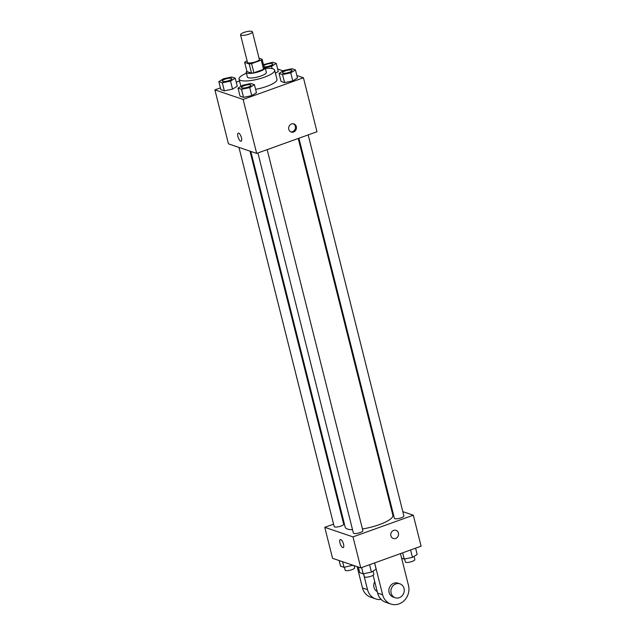 <?xml version="1.0" encoding="UTF-8"?>
<svg xmlns="http://www.w3.org/2000/svg" width="636" height="636" viewBox="0 0 636 636"><rect width="100%" height="100%" fill="white"/><g stroke="black" fill="none" stroke-linecap="round" stroke-linejoin="round"><path stroke-width="0.95" d="M249.002 34.153A6.122 1.55 165.9 0 1 240.543 34.789A6.122 1.55 165.9 0 1 246.1 31.8A6.122 1.55 165.9 0 1 252.413 31.808A6.122 1.55 165.9 0 1 249.002 34.153M252.413 31.808L259.337 59.371A6.122 1.55 165.9 0 1 255.918 61.708A6.122 1.55 165.9 0 1 247.468 62.344L240.543 34.789M253.907 72.798A9.166 2.321 165.9 0 1 251.498 73.132L246.991 71.598L244.677 62.415L249.193 63.942A9.166 2.321 165.9 0 0 251.602 63.616L253.907 72.798L263.558 69.332A9.166 2.321 165.9 0 0 264.425 68.481L262.119 59.299L259.059 58.258M247.126 61L245.552 61.565A9.166 2.321 165.9 0 0 244.677 62.415M251.602 63.616L261.253 60.15A9.166 2.321 165.9 0 0 262.119 59.299M251.498 73.132L249.193 63.942M263.558 69.332L261.253 60.15M246.879 71.16A9.786 2.48 -14.1 0 0 246.212 72.424A9.786 2.48 -14.1 0 0 247.094 73.14A9.786 2.48 -14.1 0 0 258.065 71.963A9.786 2.48 -14.1 0 0 265.204 67.654A9.786 2.48 -14.1 0 0 264.02 66.859M265.204 67.654L266.357 72.25A9.786 2.48 165.9 0 1 260.895 76.002A9.786 2.48 165.9 0 1 248.247 77.735A9.786 2.48 165.9 0 1 247.364 77.02L246.212 72.424M265.395 68.442A18.357 4.643 165.9 0 1 274.665 70.167A18.357 4.643 165.9 0 1 264.417 77.195A18.357 4.643 165.9 0 1 239.056 79.11A18.357 4.643 165.9 0 1 246.41 73.212M274.665 70.167L276.97 79.349A18.357 4.643 165.9 0 1 266.723 86.385A18.357 4.643 165.9 0 1 255.616 89.334M218.84 81.639L220.859 89.676L224.349 90.861L232.553 89.127L237.276 86.21L235.256 78.172L231.766 76.988L223.554 78.721L218.84 81.639L222.33 82.823L230.534 81.09L235.256 78.172M278.29 71.463L275.436 73.227L278.29 71.463L276.27 63.425L272.78 62.241L263.471 64.657M239.541 81.026L236.266 82.203M220.414 87.903L214.896 89.883L243.119 99.447L303.436 77.759L296.869 75.533M283.123 70.874L277.678 69.03M238.023 88.142L240.042 96.179L243.532 97.356L251.745 95.631L256.459 92.713L254.44 84.675L250.95 83.491L242.745 85.224L238.023 88.142L241.513 89.318L249.725 87.593L254.44 84.675M279.045 73.394L281.064 81.432L284.554 82.608L292.759 80.883L297.481 77.966L295.462 69.928L291.972 68.744L283.759 70.477L279.045 73.394L282.535 74.579L290.739 72.846L295.462 69.928M214.896 89.883L228.451 143.847L256.674 153.403L243.119 99.447M241.441 137.742A4.285 1.51 70.2 0 1 241.124 141.176A4.285 1.51 70.2 0 1 238.254 137.654A4.285 1.51 70.2 0 1 238.23 133.115A4.285 1.51 70.2 0 1 241.441 137.742M256.674 153.403L316.99 131.724L303.436 77.759M293.57 132.002A4.285 3.856 -71.3 0 1 291.193 132.042A4.285 3.856 -71.3 0 1 288.911 126.747A4.285 3.856 -71.3 0 1 293.935 123.925A4.285 3.856 -71.3 0 1 296.463 127.923A4.285 3.856 -71.3 0 1 293.57 132.002M293.419 123.797A4.285 3.856 -71.3 0 1 295.422 127.876A4.285 3.856 -71.3 0 1 292.56 131.66A4.285 3.856 -71.3 0 1 290.692 131.827M241.131 141.176A4.285 1.51 70.2 0 1 238.254 137.654A4.285 1.51 70.2 0 1 238.23 133.115M298.228 138.465L392.873 515.271A24.573 6.217 165.9 0 1 379.159 524.692A24.573 6.217 165.9 0 1 362.44 528.953M352.551 529.748A24.573 6.217 165.9 0 1 345.213 527.244L250.815 151.424M298.92 138.219L394.4 518.332A4.897 1.24 -14.1 0 0 399.448 518.34A4.897 1.24 -14.1 0 0 403.892 515.947L308.182 134.888M249.988 151.137L343.686 524.191A4.897 1.24 165.9 0 1 340.96 526.067A4.897 1.24 165.9 0 1 334.194 526.576L238.953 147.401M267.16 149.635L362.878 530.694A4.897 1.24 165.9 0 1 360.143 532.571A4.897 1.24 165.9 0 1 353.385 533.079L257.906 152.966M360.779 567.884L332.564 558.321L324.773 527.323L333.59 524.159L324.773 527.323L352.996 536.887L413.313 515.2L402.811 511.638L413.313 515.2L421.104 546.197L360.779 567.884L352.996 536.887L413.313 515.2M391.784 507.902L390.957 507.623L391.784 507.902M343.543 520.574L342.844 520.828L343.543 520.574M289.269 72.345A4.897 1.24 165.9 0 1 282.503 72.854A4.897 1.24 165.9 0 1 282.503 72.838A4.897 1.24 165.9 0 1 286.939 70.421A4.897 1.24 165.9 0 1 291.988 70.429A4.897 1.24 165.9 0 1 291.996 70.469A4.897 1.24 165.9 0 1 289.269 72.345M281.064 81.432L284.554 82.608L282.535 74.579M284.554 82.608L292.759 80.883L290.739 72.846M292.759 80.883L297.481 77.966M291.996 70.469L291.988 70.429A4.897 1.24 165.9 0 1 289.261 72.305A4.897 1.24 165.9 0 1 282.495 72.814L282.503 72.854M265.204 67.678L271.556 66.343L276.27 63.425M263.709 65.619A4.897 1.24 165.9 0 1 268.893 63.672A4.897 1.24 165.9 0 1 272.804 63.934L272.812 63.966A4.897 1.24 165.9 0 1 272.812 63.966A4.897 1.24 165.9 0 1 270.077 65.842A4.897 1.24 165.9 0 1 263.996 66.772M272.121 68.585L271.556 66.343M272.804 63.934A4.897 1.24 165.9 0 1 270.069 65.802A4.897 1.24 165.9 0 1 263.988 66.732M248.247 87.092A4.897 1.24 165.9 0 1 241.489 87.601A4.897 1.24 165.9 0 1 241.481 87.577A4.897 1.24 165.9 0 1 245.925 85.168A4.897 1.24 165.9 0 1 250.974 85.176A4.897 1.24 165.9 0 1 250.982 85.216A4.897 1.24 165.9 0 1 248.247 87.092M240.042 96.179L243.532 97.356L241.513 89.318M243.532 97.356L251.745 95.631L249.725 87.593M251.745 95.631L256.459 92.713M250.982 85.216L250.974 85.176A4.897 1.24 165.9 0 1 248.239 87.053A4.897 1.24 165.9 0 1 241.473 87.561L241.489 87.601M231.782 78.673L231.79 78.713A4.897 1.24 165.9 0 1 231.79 78.713A4.897 1.24 165.9 0 1 229.063 80.589A4.897 1.24 165.9 0 1 222.298 81.098A4.897 1.24 165.9 0 1 222.298 81.082L222.29 81.058A4.897 1.24 165.9 0 1 226.734 78.665A4.897 1.24 165.9 0 1 231.782 78.673A4.897 1.24 165.9 0 1 229.055 80.549A4.897 1.24 165.9 0 1 222.29 81.058M220.859 89.676L224.349 90.861L222.33 82.823M224.349 90.861L232.553 89.127L230.534 81.09M232.553 89.127L237.276 86.21M401.642 558.209L404.234 559.092L412.446 557.359L417.16 554.441L415.586 548.176M404.234 559.092L402.66 552.827M412.446 557.359L410.594 549.973M414.052 556.365L414.855 559.577A4.897 1.24 165.9 0 1 412.12 561.453A4.897 1.24 165.9 0 1 405.363 561.962L404.615 559.012M358.322 567.05L359.73 572.654L363.22 573.839L371.424 572.106L376.146 569.188L374.572 562.924M363.22 573.839L361.646 567.574M371.424 572.106L369.572 564.72M373.03 571.112L373.833 574.324A4.897 1.24 165.9 0 1 371.106 576.2A4.897 1.24 165.9 0 1 364.341 576.709L363.601 573.752M339.131 560.547L340.538 566.151L344.028 567.336L352.877 565.205M344.028 567.336L342.621 561.731M352.241 565.603L352.074 564.935M354.093 565.619L354.65 567.821A4.897 1.24 165.9 0 1 351.915 569.697A4.897 1.24 165.9 0 1 345.157 570.206L344.41 567.256M393.279 538.477A4.285 3.856 108.7 0 0 398.303 535.663A4.285 3.856 108.7 0 0 396.029 530.368A4.285 3.856 -71.3 0 1 398.311 535.663A4.285 3.856 -71.3 0 1 393.279 538.477A4.285 3.856 -71.3 0 1 390.886 535.782A4.285 3.856 -71.3 0 1 392.03 531.465A4.285 3.856 -71.3 0 1 396.029 530.368M340.324 539.551A4.285 1.51 -109.8 0 0 340.165 543.542A4.285 1.51 -109.8 0 0 342.78 547.604A4.285 1.51 70.2 0 1 340.157 543.542A4.285 1.51 70.2 0 1 340.324 539.551A4.285 1.51 70.2 0 1 343.194 543.072A4.285 1.51 70.2 0 1 343.217 547.612A4.285 1.51 70.2 0 1 342.78 547.604A4.285 1.51 -109.8 0 0 343.217 547.612M324.773 527.323L352.996 536.887M373.125 575.246L377.593 593.062A14.684 13.221 108.7 0 0 385.814 602.316L390.846 604.025A14.684 13.221 -71.3 0 1 382.634 594.763L374.628 562.9M377.228 591.583A7.346 6.614 -71.3 0 1 374.723 581.63M381.171 599.438A14.684 13.221 -71.3 0 1 375.733 598.905A14.684 13.221 -71.3 0 1 367.521 589.644L363.53 573.767M395.218 597.753L393.207 597.069A7.346 6.614 -71.3 0 1 389.296 587.998A7.346 6.614 -71.3 0 1 397.913 583.164L399.933 583.848A7.346 6.614 -71.3 0 1 404.257 590.693A7.346 6.614 -71.3 0 1 399.305 597.689A7.346 6.614 -71.3 0 1 395.218 597.753A7.346 6.614 -71.3 0 1 391.315 588.682A7.346 6.614 -71.3 0 1 399.933 583.848M400.481 553.606L408.487 585.47A14.684 13.221 -71.3 0 1 404.544 600.249A14.684 13.221 -71.3 0 1 390.846 604.025M375.733 598.905L370.693 597.196A14.684 13.221 -71.3 0 1 362.48 587.934L357.13 566.644M377.593 593.062L382.634 594.763M362.48 587.934L367.521 589.644M240.885 86.369L239.056 79.11"/></g></svg>
